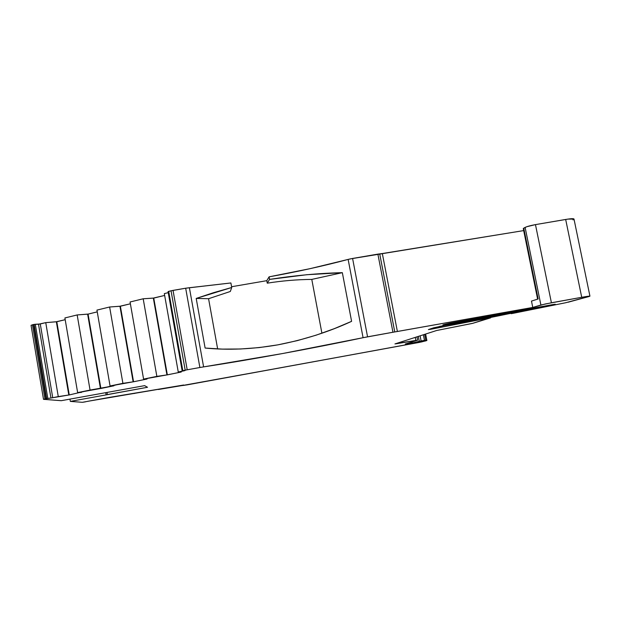 <?xml version="1.0" encoding="UTF-8"?>
<svg xmlns="http://www.w3.org/2000/svg" width="621" height="621" viewBox="0 0 621 621"><rect width="100%" height="100%" fill="white"/><g stroke="black" fill="none" stroke-linecap="round" stroke-linejoin="round"><path stroke-width="0.93" d="M65.189 319.691L56.806 321.74L69.257 394.94L58.273 396.586L45.752 322.633L56.806 321.74L69.257 394.94L68.799 394.995L56.34 321.748L65.189 319.691L56.806 321.74L69.257 394.94L50.953 398.03L47.809 398.434L35.304 324.278L34.108 324.41L46.614 398.62L47.809 398.434L35.304 324.278L33.503 324.535L46.008 398.736L43.54 399.334L61.246 400.692L43.524 399.303L61.246 400.692L144.639 385.641L147.519 387.271L107.371 394.576L107.014 392.472L107.371 394.576L106.113 394.886L70.336 401.391L69.948 399.117L70.336 401.391L82.368 402.315L110.243 397.246L183.692 385.012L181.844 385.587L186.983 384.888L290.605 365.955L184.522 385.144M552.418 304.67L555.244 304.267L552.473 304.934C555.966 304.166 556.082 304.057 552.83 304.593L454.192 322.423L499.455 314.552L454.192 322.423L443.208 324.775L449.379 324.022L442.897 324.915L454.192 322.423C443.169 324.403 438.372 326.033 449.379 324.022L449.247 323.37L449.379 324.022L529.635 309.506L529.496 308.816L529.635 309.506L449.379 324.022L449.247 323.37M415.263 337.382L415.86 340.44L415.263 337.382L415.86 340.44L417.638 340.207L406.545 343.615M321.911 333.236L311.789 279.403L321.911 333.236L311.789 279.403L342.342 272.673L351.595 321.344L334.315 328.649L316.073 335.193L297.218 340.65L277.89 344.849L259.042 347.605L240.389 349.002L222.372 349.111L205.116 348.047L196.197 298.437L208.571 298.717L217.645 348.932M110.064 385.975L113.496 385.851L110.064 385.975L96.946 310.104L109.63 306.999L122.904 383.343L110.064 385.975L96.946 310.104L109.63 306.999L119.946 306.231L133.142 381.83L110.064 385.975L96.946 310.104L109.63 306.999L122.904 383.343L100.889 388.467L100.447 388.521L87.623 314.117L88.073 314.117L100.889 388.467L100.447 388.521L87.623 314.117L88.073 314.117L100.889 388.467L113.93 385.796L90.061 390.073L77.167 314.94L88.073 314.117L100.889 388.467M109.63 306.999L120.373 306.238L133.562 381.775L122.904 383.343L109.63 306.999L119.946 306.231L133.142 381.83L122.904 383.343M119.946 306.231L130.387 303.793L120.373 306.238L133.562 381.775L147.045 379.02L133.142 381.83L119.946 306.231L120.373 306.238L133.562 381.775L133.142 381.83M97.249 311.874L88.073 314.117M110.243 397.246L87.608 401.337L183.428 385.051L181.844 385.587L184.546 385.268L181.798 385.323M143.187 298.779L153.34 298.088L166.933 374.913L156.857 376.38L143.187 298.779L153.752 298.096L167.344 374.867L156.857 376.38L143.187 298.779L153.34 298.088L166.933 374.913L143.583 379.105L130.068 301.992L143.187 298.779L156.857 376.38L143.583 379.105L130.068 301.992L143.187 298.779L130.068 301.992L143.583 379.105L147.045 379.02L133.562 381.775M100.447 388.521L77.641 392.619L64.894 317.952L77.167 314.94L87.623 314.117L100.447 388.521L90.061 390.073L77.167 314.94L87.623 314.117M90.061 390.073L77.641 392.619L64.894 317.952L77.167 314.94L90.061 390.073L69.257 394.94M153.34 298.088L164.65 295.441L153.752 298.096L167.344 374.867L181.278 372.01L166.933 374.913L153.34 298.088L153.752 298.096L167.344 374.867L166.933 374.913M184.522 370.597L178.258 371.995L164.324 293.609L168.237 292.646L164.324 293.609L178.258 371.995L181.278 372.01L167.344 374.867M68.799 394.995L50.953 398.03L52.738 397.719L40.28 323.976L45.752 322.633L56.34 321.748L68.799 394.995L56.34 321.748L56.806 321.74M58.273 396.586L52.738 397.719L40.28 323.976L45.752 322.633L58.273 396.586L45.752 322.633L56.34 321.748M34.108 324.41L33.503 324.535L34.108 324.41L46.614 398.62L44.953 398.954L32.463 324.791L33.503 324.535L46.008 398.736L43.524 399.303L44.953 398.954L32.463 324.791L33.503 324.535L46.008 398.736L46.614 398.62L34.108 324.41L38.494 324.232L50.953 398.03L38.494 324.232L45.752 322.633M168.237 292.646L164.324 293.609L178.258 371.995L185.019 370.543L182.163 370.846L182.815 370.675L168.695 291.365L168.05 291.614L171.039 290.791L185.198 370.186L182.815 370.675L168.695 291.365L171.039 290.791L185.198 370.186L187.2 369.798L173.034 290.38L171.039 290.791L185.671 288.214L199.884 367.508L187.2 369.798L173.034 290.38L185.671 288.214L199.884 367.508L203.603 366.887L189.389 287.725L185.671 288.214L230.896 282.959L231.726 287.492L230.896 282.959L185.671 288.214L199.884 367.508L187.2 369.798L173.034 290.38L171.039 290.791L185.198 370.186L182.815 370.675L168.695 291.365L168.237 291.668M488.921 317.758L432.325 328.975L432.193 328.299L432.325 328.975L428.405 329.588L433.668 327.803L448.773 324.581L491.63 317.261L512.014 313.093L511.168 313.683L511.083 313.256L511.168 313.683L513.497 313.256L565.638 302.753L513.497 313.256L511.168 313.683L511.083 313.256M418.313 336.403L419.276 341.333L418.313 336.403L419.276 341.333L412.204 343.017L411.995 341.946L412.204 343.017L406.584 343.817M523.293 228.637L525.118 227.41L540.891 305.012L551.409 302.769L535.465 224.616C530.691 225.493 527.237 226.424 525.118 227.41L540.891 305.012L532.764 307.442L531.475 301.092L538.143 298.965L523.751 228.155L525.118 227.41L540.891 305.012L532.764 307.442L531.475 301.092L538.143 298.965L537.631 299.213L538.143 298.965L523.751 228.155L523.278 228.559L537.615 299.136M411.995 341.946L412.204 343.017L421.108 340.968L420.107 335.821M511.168 313.683L512.014 313.093L491.63 317.261L485.731 318.262L486.189 317.812L439.373 326.421L486.189 317.812L485.824 318.27L491.63 317.261L512.014 313.093L511.168 313.683L513.497 313.256L565.638 302.753L589.942 296.17L568.122 302.217L588.817 296.582C591.378 295.782 589.011 296.015 581.722 297.296L551.409 302.769L535.465 224.616L565.677 219.454L581.722 297.296L551.409 302.769L535.465 224.616L568.021 219.089L574.014 219.081C573.827 218.46 571.048 218.576 565.677 219.454L581.722 297.296L545.168 303.995L532.764 307.442L394.77 331.932L379.71 253.88L377.886 254.121L392.946 332.235L394.77 331.932L379.71 253.88L382.326 253.539L397.386 331.498L395.996 331.738L397.386 331.498L382.326 253.539L523.689 230.593L382.326 253.539L397.386 331.498L532.764 307.442L531.475 301.092L538.143 298.965L523.751 228.155L526.74 226.743L535.465 224.616C530.691 225.493 527.237 226.424 525.118 227.41M184.546 385.268L419.812 342.318L290.605 365.955L421.457 341.954L426.883 340.525L425.773 340.153L424.64 334.362M423.375 334.773L424.461 340.355L423.375 334.773L424.461 340.355L412.204 343.017M552.473 304.934L536.233 308.241L552.473 304.934L536.233 308.241L536.109 307.62L536.233 308.241L529.635 309.506L536.233 308.241L536.109 307.62M208.571 298.717L230.321 291.474L231.726 287.492L230.321 291.474L208.571 298.717L196.197 298.437L213.36 292.739L196.197 298.437L205.116 348.047L222.372 349.111L240.389 349.002L259.042 347.605L277.89 344.849C252.273 349.25 228.016 350.322 205.116 348.047L196.197 298.437L208.571 298.717L230.321 291.474L231.726 287.492L213.36 292.739L231.726 287.492L230.896 282.959L189.389 287.725L203.603 366.887L282.539 353.551L367.562 336.823L352.588 258.452L348.14 259.415L363.075 337.7C313.52 348.241 251.031 359.691 203.603 366.887L189.389 287.725M311.789 279.403L342.342 272.673L306.743 274.723L269.568 279.403L306.743 274.723L342.342 272.673L311.789 279.403C296.9 279.551 282.05 280.808 267.24 283.168L266.782 280.676L269.095 276.842L269.568 279.403L267.24 283.168C282.05 280.808 296.9 279.551 311.789 279.403C296.9 279.551 282.05 280.808 267.24 283.168L266.782 280.676L231.586 286.731L266.782 280.676L269.095 276.842L269.568 279.403L267.24 283.168L266.782 280.676L269.095 276.842L309.84 268.714L350.291 258.895L523.689 230.593M44.953 398.954L32.463 324.791L31.05 325.326L33.503 324.535M396.12 343.545L415.86 340.44L394.948 343.925L436.594 330.512L473.047 323.246L490.637 317.859L480.864 319.543L480.716 318.798L480.864 319.543L432.325 328.975L428.513 329.541L433.668 327.803L428.513 329.541L430.64 329.293L432.325 328.975L432.193 328.299M421.108 340.968L425.657 340.161L426.875 340.51L424.88 341.131L426.875 340.51L425.61 334.051L426.875 340.51L425.618 334.051L426.875 340.51L425.773 340.153L419.276 341.333M107.014 392.472L107.371 394.576L147.519 387.271L144.639 385.641L61.246 400.692L144.639 385.641L147.519 387.271L106.113 394.886L105.741 392.705L106.113 394.886L70.336 401.391L82.368 402.315L85.589 401.81L82.368 402.315L70.336 401.391L69.948 399.117M46.008 398.736L47.809 398.434L35.304 324.278L40.28 323.976L52.738 397.719M589.934 296.132L574.006 219.104L572.973 219.904C575.38 218.468 572.95 218.32 565.677 219.454L581.722 297.296M267.24 283.168L269.568 279.403L269.095 276.842C297.063 271.812 323.417 266.005 348.14 259.415L363.075 337.7L367.562 336.823L352.588 258.452L377.886 254.121L392.946 332.235L367.562 336.823L352.588 258.452L348.14 259.415L363.075 337.7L394.77 331.932L379.71 253.88L377.886 254.121L392.946 332.235L394.77 331.932M342.342 272.673L351.595 321.344C328.843 331.886 304.274 339.726 277.89 344.849L297.218 340.65L316.073 335.193L334.315 328.649L351.595 321.344L342.342 272.673C319 273.224 294.742 275.468 269.568 279.403M35.304 324.278L38.494 324.232L50.953 398.03L46.614 398.62M77.641 392.619L81.429 392.41L77.641 392.619L64.894 317.952L77.167 314.94M143.583 379.105L146.626 379.066L143.583 379.105L156.857 376.38M178.258 371.995L180.882 372.057L178.258 371.995L184.546 370.706M185.198 370.186L182.815 370.675M199.884 367.508L187.2 369.798M488.983 318.076L472.356 323.432L436.594 330.512L473.047 323.246L490.637 317.859L480.864 319.543L480.716 318.798M394.948 343.925L436.594 330.512L394.948 343.925M405.249 344.026L417.638 340.199L405.249 344.011M134.214 393.256L159.853 388.987M135.471 393.046L134.26 393.528M130.387 303.793L120.373 306.238M109.187 397.424L135.479 393.062M159.853 389.002L158.402 389.227M158.448 389.491L181.844 385.587M110.251 397.269L109.234 397.704M164.65 295.441L153.752 298.096M38.494 324.232L40.28 323.976M50.953 398.03L47.809 398.434M168.695 291.365L171.039 290.791M173.034 290.38L185.671 288.214M266.782 280.676L231.586 286.731M32.463 324.791L31.058 325.373M196.197 298.437L231.726 287.492M379.71 253.88L382.326 253.539M540.891 305.012L551.409 302.769M424.461 340.355L425.773 340.153M107.371 394.576L106.113 394.886L105.741 392.705M536.233 308.241L529.635 309.506L529.496 308.816M269.095 276.842C297.063 271.812 323.417 266.005 348.14 259.415M352.588 258.452L377.886 254.121M535.465 224.616L565.677 219.454M363.075 337.7C313.52 348.241 251.031 359.691 203.603 366.887M392.946 332.235L367.562 336.823M532.764 307.442L397.386 331.498M480.864 319.543L432.325 328.975M415.86 340.44L396.167 343.786M106.113 394.886L70.336 401.391M529.635 309.506L449.379 324.022M182.155 370.838L168.05 291.614M43.501 399.319L31.05 325.326M417.638 340.199L416.986 336.83"/></g></svg>
